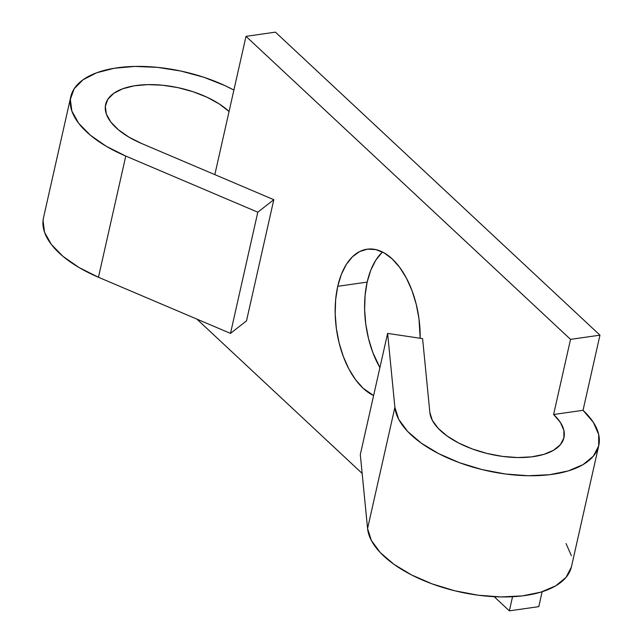 <?xml version="1.0" encoding="UTF-8"?>
<svg xmlns="http://www.w3.org/2000/svg" width="643" height="643" viewBox="0 0 643 643"><rect width="100%" height="100%" fill="white"/><g stroke="black" fill="none" stroke-linecap="round" stroke-linejoin="round"><path stroke-width="0.96" d="M337.728 286.304A75.151 41.586 81.9 0 1 367.049 249.203A75.151 41.586 81.9 0 1 420.176 338.258L418.979 318.695L416.214 304.268L411.978 290.572L406.416 278.154L399.753 267.48L392.238 258.96L384.168 252.932L375.842 249.613L367.595 249.138L359.726 251.526L352.549 256.678L346.344 264.41L341.337 274.416L337.728 286.304L335.654 299.63L335.196 313.88L336.369 328.501L339.126 342.936L343.37 356.624L348.924 369.05L355.595 379.724L363.102 388.235L373.615 395.541A75.151 41.586 81.9 0 1 337.728 286.304L367.161 282.108L337.728 286.304M382.472 252.024A75.151 41.586 -98.1 0 0 367.161 282.108L365.087 295.434L364.629 309.677L365.803 324.305L368.56 338.732L372.803 352.428L379.9 367.643A75.151 41.586 -98.1 0 1 367.161 282.108L370.77 270.213L375.777 260.206L381.982 252.482M598.77 445.503A104.27 49.19 -167.3 0 0 583.032 410.306L593.368 422.379L598.673 434.459L598.673 445.92L593.36 456.16L583.016 464.648L568.187 470.941L549.636 474.703L528.337 475.74L505.406 474.004L482.033 469.575L459.448 462.695L438.831 453.725L421.253 443.115L407.638 431.445L398.692 419.3L394.89 407.332L387.616 333.404L422.596 338.62L429.862 412.557L432.369 420.426L438.253 428.407L447.206 436.091L458.764 443.059L472.324 448.967L487.177 453.492L502.545 456.401L517.623 457.543L531.632 456.86L543.833 454.384L553.591 450.245L560.391 444.667L563.887 437.931L563.887 430.392L560.399 422.451L553.599 414.51L583.032 410.306L599.967 335.164L275.429 32.15L599.967 335.164L570.534 339.367L245.996 36.354L275.429 32.15L245.996 36.354L229.061 111.496L245.996 36.354L570.534 339.367L599.967 335.164L583.032 410.306L553.599 414.51L570.534 339.367L553.599 414.51A68.576 32.351 -167.3 0 1 563.951 437.658A68.576 32.351 -167.3 0 1 495.142 455.212A68.576 32.351 -167.3 0 1 429.862 412.557L422.596 338.62L387.616 333.404L394.89 407.332L367.571 528.53A104.27 49.19 12.7 0 0 466.826 593.393A104.27 49.19 12.7 0 0 571.458 566.7L598.77 445.503A104.27 49.19 -167.3 0 1 494.145 472.195A104.27 49.19 -167.3 0 1 394.89 407.332L367.571 528.53L360.305 454.601L387.616 333.404L360.305 454.601L367.571 528.53L371.381 540.498L380.326 552.642L393.942 564.313L411.52 574.922L432.136 583.892L454.722 590.772L478.087 595.201L501.026 596.937L522.317 595.9L540.867 592.139L555.705 585.845L566.049 577.358L571.362 567.118M512.527 596.736L509.352 610.85L494.202 596.704L509.352 610.85L538.786 606.646L509.352 610.85L512.527 596.736M362.154 473.417L196.879 319.105L362.154 473.417M214.834 174.623L229.061 111.496L214.834 174.623M542.145 591.745L538.786 606.646L542.145 591.745M566.057 543.576L571.362 555.656M233.883 90.076L225.114 85.672L203.815 77.248L180.884 71.043L157.519 67.37L134.934 66.422L114.309 68.246L96.731 72.755L83.108 79.716L74.162 88.75L70.352 99.4L71.879 111.102L78.663 123.247L90.35 135.199L106.328 146.331L125.771 156.064L257.803 212.19L273.805 199.7L141.773 143.574A68.576 32.351 -167.3 0 1 105.621 104.487A68.576 32.351 -167.3 0 1 156.964 84.788A68.576 32.351 -167.3 0 1 229.061 111.496L219.303 103.973L207.11 97.278L193.101 91.74L178.023 87.649L162.655 85.238L147.802 84.611L134.234 85.816L122.676 88.782L113.715 93.356L107.831 99.303L105.323 106.304L106.328 113.996L110.789 121.985L118.481 129.846L128.986 137.168L141.773 143.574L273.805 199.7L246.494 320.897L273.805 199.7L257.803 212.19L230.491 333.387L246.494 320.897L230.491 333.387L257.803 212.19L125.771 156.064L98.459 277.262L230.491 333.387L98.459 277.262L125.771 156.064A104.27 49.19 -167.3 0 1 70.802 96.643A104.27 49.19 -167.3 0 1 131.67 66.518A104.27 49.19 -167.3 0 1 233.883 90.084M70.802 96.643L43.483 217.84A104.27 49.19 12.7 0 0 98.459 277.262L79.017 267.528L63.038 256.396L51.344 244.444L44.56 232.3L43.033 220.597L43.539 217.591"/></g></svg>
